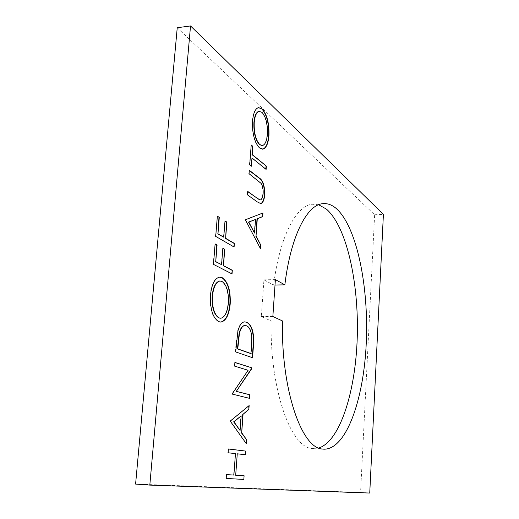 <?xml version="1.0" encoding="UTF-8"?>
<svg xmlns="http://www.w3.org/2000/svg" width="519" height="519" viewBox="0 0 519 519"><rect width="100%" height="100%" fill="white"/><g stroke="black" fill="none" stroke-linecap="round" stroke-linejoin="round"><path stroke-width="0.39" stroke-dasharray="2.6 1.95" d="M275.012 285.028L273.63 285.054L263.937 279.832L261.342 316.564L271.158 320.963C269.666 389.211 290.796 447.625 312.042 448.5L318.796 448.02M318.608 204.746L312.068 204.246C296.096 205.732 279.533 237.06 273.63 285.054M177.239 27.728L374.64 214.762L360.569 492.421L135.595 484.078M272.851 316.512L261.342 316.564M271.158 320.963L282.446 320.93M275.388 279.598L263.937 279.832M360.569 492.421L369.742 493.05M374.64 214.762L383.405 214.36M233.79 247.018L215.722 236.405M215.398 236.417L217.351 216.157M223.41 237.189L225.019 220.932M231.721 273.915L213.471 264.366M213.147 264.372L215.119 243.904M221.243 264.664L222.859 248.238M220.601 322.085L218.908 321.715M218.583 321.715C212.537 318.128 209.721 309.356 210.13 295.402L210.461 295.402M210.13 295.402C211.252 284.522 214.256 278.437 219.148 277.146L219.621 277.127M220.543 318.238L220.601 318.238C224.682 317.096 227.16 312.075 228.036 303.174C228.542 292.145 226.414 284.905 221.652 281.447L219.939 281.006M221.652 281.447L221.976 281.441M246.11 443.414L230.475 421.434M230.157 421.422L230.514 420.896M230.196 420.883L249.139 405.56M239.778 430.498L240.848 415.855M249.347 398.371L232.518 394.168M232.201 394.155L232.577 393.383M232.259 393.376L248.095 370.287M247.784 370.281L234.627 366.116M234.309 366.109L234.899 362.431M252.273 357.721L235.691 351.934M235.373 351.927L235.989 343.695L237.903 331.051M237.585 331.044C239.181 325.108 241.452 322.046 244.397 321.858L244.767 321.851M250.852 353.601L251.579 337.687C250.988 330.992 249.243 327.041 246.33 325.835L244.987 325.523M262.458 149.174L259.558 147.915M259.26 147.941C254.258 142.615 251.916 133.707 252.253 121.225L252.558 121.199M252.253 121.225C252.941 113.285 254.9 108.763 258.138 107.654L258.67 107.582M262.089 145.599L262.218 145.58C264.924 144.613 266.545 140.87 267.097 134.343C267.512 124.495 265.741 117.197 261.784 112.461L259.221 111.241M251.092 166.255L249.717 164.912M249.412 164.932L251.215 144.963M265.812 169.395L251.709 157.997M260.57 203.571L256.963 201.891L247.472 194.865M247.161 194.885L247.732 191.414M260.149 199.958C261.647 199.309 262.543 197.11 262.841 193.36L263.139 193.347M262.841 193.36C263.042 189.188 262.361 185.854 260.81 183.376L261.109 183.356M260.81 183.376L249.062 173.716M248.75 173.735L249.315 170.284M260.155 248.076L245.571 220.179M245.266 220.192L245.61 219.68M245.299 219.693L262.977 212.978M254.232 233.07L255.231 219.459M226.2 478.434L225.875 478.414L226.2 478.434M225.875 478.414L226.485 474.6L226.161 474.58M233.563 475.06L235.464 453.612M235.146 453.593L228.12 452.776M227.802 452.756L228.405 448.974M236.943 453.801L245.61 454.767M313.723 448.663L324.038 449.188M312.068 204.246L322.377 203.714M219.472 277.14L219.148 277.146M220.925 318.231L220.601 318.238"/><path stroke-width="0.78" d="M284.853 284.853C290.614 236.632 306.787 205.18 322.377 203.714C327.217 203.104 331.868 204.726 336.344 208.593C356.916 226.972 368.827 286.553 366.278 342.676C363.877 398.761 346.53 449.331 324.038 449.188L322.396 449.032C301.656 448.189 281 389.522 282.446 320.93L272.851 316.512L275.388 279.598L284.853 284.853L275.012 285.028M318.796 448.02C340.438 440.981 355.846 390.249 357.28 336.273C358.804 282.252 346.634 226.621 326.38 209.086L318.608 204.746M249.295 170.53L258.728 177.835C262.549 180.067 264.45 185.575 264.431 194.353C264.061 199.666 262.796 202.734 260.648 203.565L257.268 201.872L247.472 194.865L247.732 191.414L257.437 198.433L260.454 199.945C261.946 199.29 262.841 197.09 263.139 193.347C263.341 189.169 262.659 185.834 261.109 183.356L249.062 173.716L249.315 170.284L259.026 177.816C262.848 180.048 264.748 185.555 264.729 194.333C264.353 199.646 263.094 202.715 260.953 203.545L260.57 203.571M266.111 169.376L252.013 157.977L251.397 166.229L249.717 164.912L251.215 144.963L252.883 146.358L252.266 154.584L266.344 166.086L266.111 169.376M268.946 135.569C268.271 143.523 266.273 148.045 262.951 149.122L259.558 147.915C254.557 142.589 252.221 133.688 252.558 121.199C253.246 113.252 255.205 108.731 258.443 107.628L262.329 109.152C267.149 114.848 269.355 123.652 268.946 135.569L268.647 135.595C267.979 143.549 265.981 148.064 262.653 149.141L262.458 149.174M236.586 391.404L249.918 394.797L249.658 398.378L232.518 394.168L232.577 393.383L248.095 370.287L234.627 366.116L234.899 362.431L251.851 367.828L251.793 368.639L236.275 391.397L249.918 394.797M246.395 443.81L230.475 421.434L230.514 420.896L249.139 405.56L248.861 409.465L243.054 414.292L241.705 432.801L246.681 439.84L246.395 443.81M232.317 270.269L232.038 273.909L213.471 264.366L215.119 243.904L217.078 245L215.748 261.615L221.568 264.651L222.859 248.238L224.759 249.302L223.475 265.65L232.317 270.269L231.734 273.747M234.38 243.405L234.101 247.005L215.722 236.405L217.351 216.157L219.29 217.37L217.974 233.81L223.734 237.177L225.019 220.932L226.894 222.1L225.622 238.279L234.38 243.405L233.803 246.83M149.816 485.096L369.742 493.05L383.405 214.36L190.531 25.95L149.816 485.096L135.595 484.078L177.239 27.728L190.531 25.95M230.215 303.849C229.132 314.735 226.07 320.813 221.036 322.078L218.908 321.715C212.868 318.121 210.052 309.35 210.461 295.402C211.577 284.516 214.587 278.431 219.472 277.14L222.268 277.723C228.075 281.843 230.721 290.556 230.215 303.849L229.898 303.849C228.814 314.735 225.752 320.813 220.711 322.078L220.601 322.085M246.908 322.28C252.143 325.27 254.323 333.029 253.454 345.557L252.578 357.721L235.691 351.934L237.903 331.051C239.499 325.108 241.763 322.046 244.709 321.858L246.596 322.28C251.838 325.27 254.018 333.029 253.149 345.557L252.279 357.617M260.421 248.582L245.571 220.179L245.61 219.68L262.977 212.978L262.711 216.618L257.294 218.752L256.042 235.957L260.681 244.884L260.421 248.582M244.099 475.754L243.833 479.439L226.2 478.434L226.485 474.6L233.881 475.08L235.464 453.612L228.12 452.776L228.405 448.974L245.87 451.108L245.61 454.767L237.261 453.814L235.691 475.203L244.099 475.754L243.833 479.439M217.331 216.365L219.29 217.37M218.966 217.383L217.974 233.81M217.649 233.822L223.734 237.177M224.999 221.139L226.894 222.1M226.569 222.113L225.622 238.279M225.298 238.292L234.063 243.417M215.106 244.092L217.078 245M216.754 245.013L215.748 261.615M215.424 261.621L221.568 264.651M222.846 248.419L224.759 249.302M224.435 249.308L223.475 265.65M223.151 265.657L231.999 270.276M219.621 277.127L222.268 277.723M221.944 277.73C227.75 281.849 230.404 290.556 229.898 303.849M219.939 281.006L219.537 281.019C215.554 282.167 213.088 287.195 212.148 296.109C211.739 307.54 213.984 314.812 218.869 317.933L220.543 318.238M221.976 281.441L219.861 281.013C215.885 282.161 213.419 287.189 212.472 296.102C212.07 307.533 214.308 314.812 219.193 317.933L220.925 318.231C225.006 317.096 227.484 312.075 228.354 303.167C228.86 292.139 226.732 284.899 221.976 281.441M212.148 296.109L212.472 296.102M218.869 317.933L219.193 317.933M248.815 405.826L248.861 409.465M248.556 409.459L243.054 414.292M242.743 414.285L241.705 432.801M241.393 432.781L246.681 439.84M246.369 439.82L246.11 443.414M241.16 415.868L233.654 421.837L240.089 430.511L241.16 415.868L233.972 421.85L240.089 430.511M249.607 394.79L249.354 398.307M234.893 362.522L251.851 367.828M251.546 367.822L251.793 368.639M251.488 368.633L236.275 391.397M244.767 321.851L246.596 322.28M244.987 325.523L244.663 325.523C242.152 325.763 240.291 328.514 239.071 333.782L237.436 348.898L250.852 353.601L251.488 349.086L251.884 337.687C251.3 330.992 249.548 327.041 246.642 325.835L244.968 325.523C242.464 325.763 240.602 328.514 239.382 333.782L237.754 348.898L251.164 353.608M258.67 107.582L262.329 109.152M262.024 109.178C266.85 114.874 269.063 123.678 268.647 135.595M259.221 111.241L258.773 111.3C256.133 112.299 254.518 116.048 253.921 122.542C253.59 132.754 255.445 140.111 259.5 144.606L262.089 145.599M262.082 112.428L259.072 111.274C256.438 112.273 254.816 116.016 254.219 122.516C253.895 132.728 255.75 140.085 259.798 144.587L262.517 145.554C265.222 144.587 266.844 140.844 267.395 134.317C267.81 124.469 266.039 117.171 262.082 112.428M251.112 166.009L252.013 157.977M251.196 145.229L252.883 146.358M252.578 146.384L252.266 154.584M251.962 154.604L266.344 166.086M266.046 166.106L265.825 169.149M247.712 191.641L259.545 199.802M259.247 199.821L260.214 199.958M262.666 213.095L262.711 216.618M262.413 216.631L257.294 218.752M256.996 218.765L256.042 235.957M255.737 235.97L260.681 244.884M260.382 244.89L260.155 248.076M255.53 219.446L248.523 222.1L254.537 233.057L255.53 219.446L248.828 222.087L254.537 233.057M243.521 479.42L226.2 478.434M226.485 474.6L233.881 475.08M228.405 448.993L245.87 451.108M245.558 451.095L245.299 454.728M235.691 475.203L237.261 453.814M235.373 475.183L243.787 475.728M221.036 322.078L220.711 322.078M219.861 281.013L219.537 281.019"/></g></svg>
